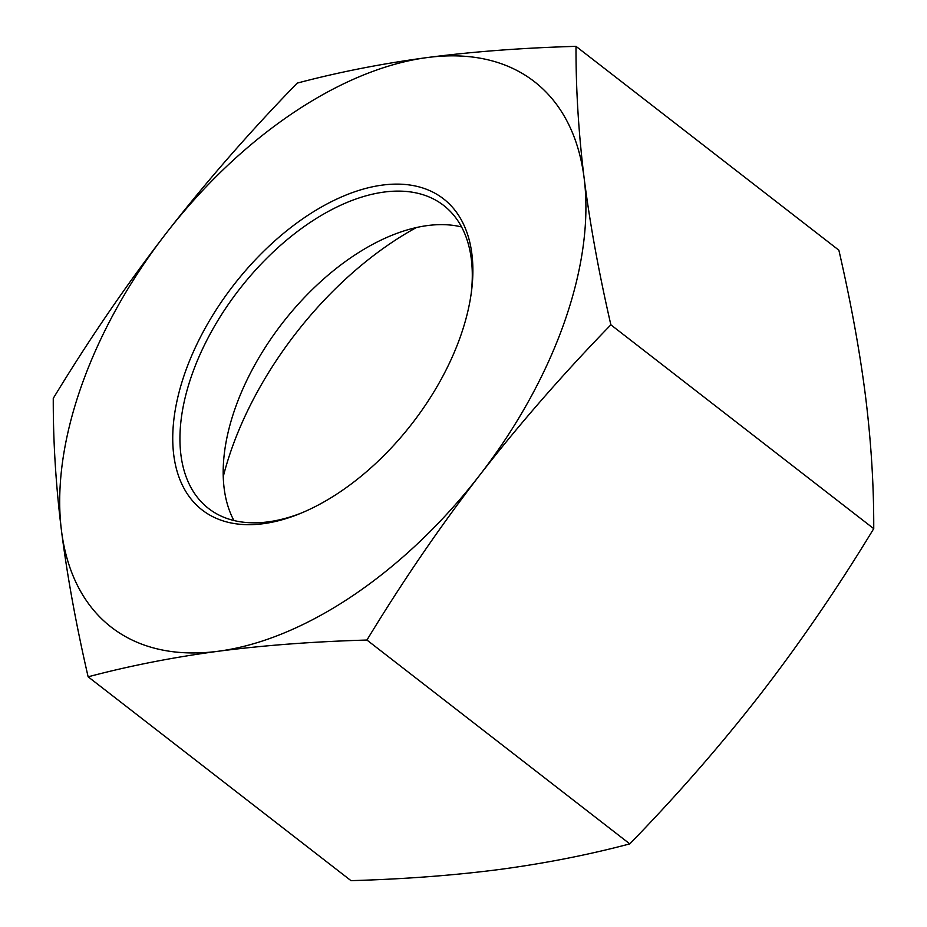 <?xml version="1.0" encoding="UTF-8"?>
<svg xmlns="http://www.w3.org/2000/svg" width="927" height="927" viewBox="0 0 927 927"><rect width="100%" height="100%" fill="white"/><g stroke="black" fill="none" stroke-linecap="round" stroke-linejoin="round"><path stroke-width="1.39" d="M301.136 513.129A191.773 110 127.8 0 1 208.598 508.517A191.773 110 127.8 0 1 211.657 331.229A191.773 110 127.8 0 1 384.195 192.051A191.773 110 127.8 0 1 443.639 205.423A191.773 110 127.8 0 1 471.148 293.894M382.434 185.087A196.883 112.932 -52.2 0 0 178.726 393.558A196.883 112.932 -52.2 0 0 299.154 513.94A196.883 112.932 -52.2 0 0 471.437 291.773A196.883 112.932 -52.2 0 0 382.434 185.087M233.905 520.522A191.773 110 127.8 0 1 224.589 451.495A191.773 110 127.8 0 1 392.388 235.099A191.773 110 127.8 0 1 427.428 225.574A191.773 110 127.8 0 1 461.565 226.941M479.641 475.25A345.192 197.996 -52.2 0 0 584.172 178.401A345.192 197.996 -52.2 0 0 427.347 57.544A345.192 197.996 -52.2 0 0 165.968 233.546A345.192 197.996 -52.2 0 0 61.437 530.395A345.192 197.996 -52.2 0 0 218.274 651.252A345.192 197.996 -52.2 0 0 479.641 475.25C439.977 526.698 402.411 581.635 366.93 640.047C313.361 641.6 263.801 645.331 218.274 651.252C172.92 657.313 129.537 665.841 88.135 676.814C76.107 624.659 67.207 575.852 61.437 530.395C55.84 485.088 53.117 441.067 53.268 398.343C88.737 339.931 126.304 284.995 165.968 233.546C205.829 182.237 249.572 132.097 297.208 83.117C338.622 72.132 381.994 63.615 427.347 57.544C472.874 51.634 522.434 47.891 576.003 46.35C575.864 89.073 578.587 133.094 584.172 178.401C589.954 223.859 598.854 272.665 610.87 324.821C563.234 373.801 519.491 423.952 479.641 475.25M223.245 476.629A260.51 149.421 127.8 0 1 416.397 227.544M88.135 676.814L350.997 880.65C404.566 879.109 454.126 875.366 499.653 869.456C545.006 863.385 588.378 854.868 629.792 843.883C677.428 794.902 721.171 744.763 761.032 693.454C800.696 642.005 838.263 587.069 873.732 528.657C873.883 485.933 871.16 441.912 865.563 396.605C859.792 351.148 850.893 302.341 838.865 250.186L576.003 46.35M873.732 528.657L610.87 324.821M629.792 843.883L366.93 640.047"/></g></svg>
